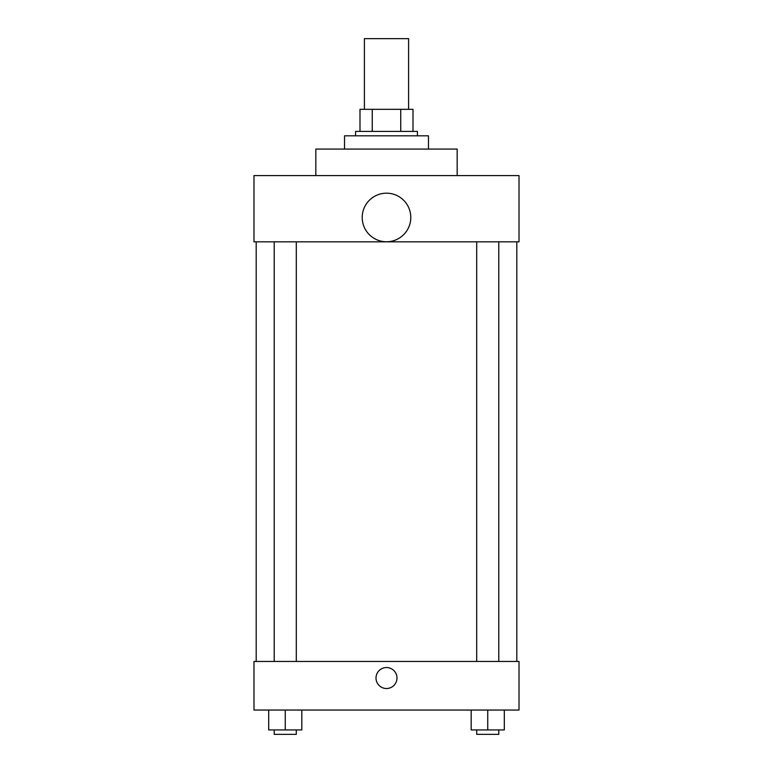 <?xml version="1.0" encoding="UTF-8"?>
<svg xmlns="http://www.w3.org/2000/svg" width="773" height="773" viewBox="0 0 773 773"><rect width="100%" height="100%" fill="white"/><g stroke="black" fill="none" stroke-linecap="round" stroke-linejoin="round"><path stroke-width="1.16" d="M408.588 109.322L408.588 38.65L364.412 38.65L364.412 109.322M372.257 131.41L372.257 109.322L359.996 109.322L359.996 131.41L359.996 109.322M372.257 109.322L413.004 109.322L413.004 131.41M400.743 131.41L400.743 109.322M355.58 135.826L355.58 131.41L417.42 131.41L417.42 135.826M428.464 149.083L428.464 135.826L344.536 135.826L344.536 149.083M457.172 175.577L457.172 149.083L315.828 149.083L315.828 175.577M253.988 175.577L519.012 175.577L519.012 241.843L253.988 241.843L253.988 175.577M362.208 217.474A24.292 24.292 0 0 0 398.646 238.509A24.292 24.292 0 0 0 398.646 196.439A24.292 24.292 0 0 0 362.208 217.474M256.192 661.466L256.192 241.843M476.699 241.843L476.699 661.466M274.212 661.466L274.212 241.843M253.988 661.466L519.012 661.466L519.012 710.058L253.988 710.058L253.988 661.466M386.5 688.521A10.493 10.493 0 0 1 377.417 672.781A10.493 10.493 0 0 1 395.583 672.781A10.493 10.493 0 0 1 386.5 688.521M471.172 710.058L471.172 729.934L504.305 729.934L504.305 710.058L504.305 729.934M487.744 729.934L487.744 710.058M498.788 729.934L498.788 734.35L476.699 734.35L476.699 729.934M268.695 710.058L268.695 729.934L301.828 729.934L301.828 710.058L301.828 729.934M285.256 729.934L285.256 710.058M296.301 729.934L296.301 734.35L274.212 734.35L274.212 729.934M516.808 661.466L516.808 241.843M498.788 241.843L498.788 661.466M296.301 661.466L296.301 241.843"/></g></svg>
